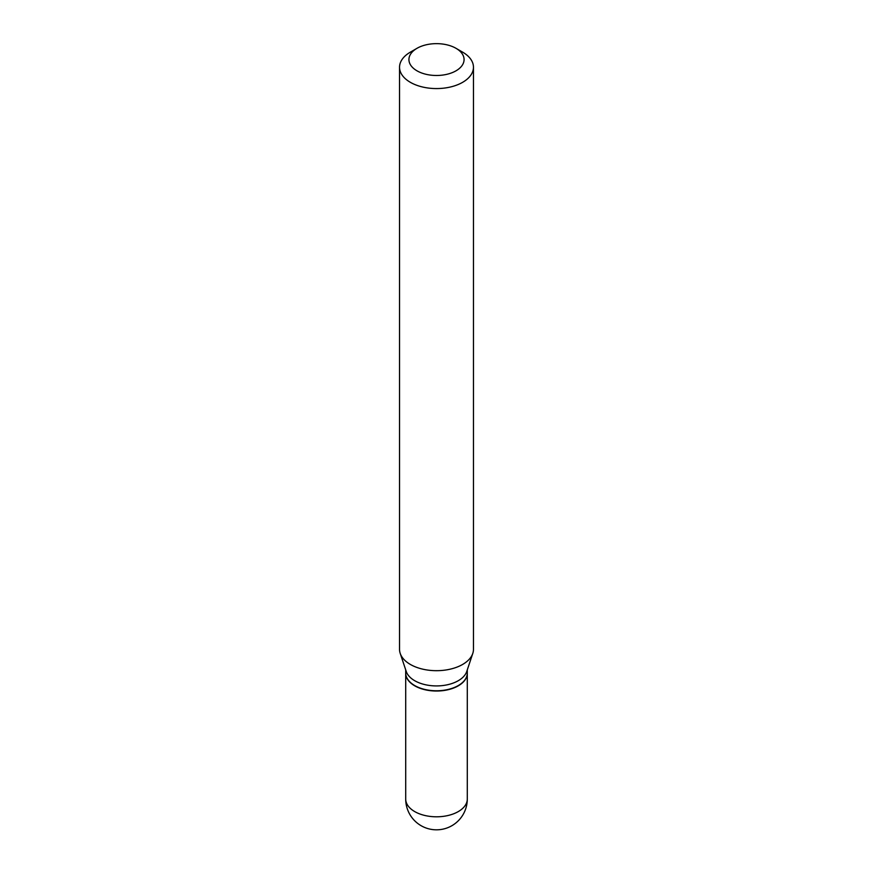 <?xml version="1.0" encoding="UTF-8"?>
<svg xmlns="http://www.w3.org/2000/svg" width="873" height="873" viewBox="0 0 873 873"><rect width="100%" height="100%" fill="white"/><g stroke="black" fill="none" stroke-linecap="round" stroke-linejoin="round"><path stroke-width="1.31" d="M405.705 673.127A30.795 17.776 0 0 0 405.705 673.247A30.795 17.776 0 0 0 414.73 685.818A30.795 17.776 0 0 0 448.286 689.681A30.795 17.776 0 0 0 467.295 673.247A30.795 17.776 0 0 0 467.295 673.127M405.705 669.842L405.705 672.996A30.795 17.776 0 0 0 414.73 685.567A30.795 17.776 0 0 0 458.27 685.567L458.27 685.567A30.795 17.776 0 0 0 467.295 672.996L467.295 669.842M410.365 52.151L416.999 48.31L410.365 52.151A36.961 21.334 0 0 0 399.539 67.232L399.539 649.348A36.961 21.334 0 0 0 400.205 653.397L406.261 671.512A30.795 17.776 0 0 0 427.475 685.141A30.795 17.776 0 0 0 458.27 680.711A30.795 17.776 0 0 0 466.739 671.512L472.795 653.397A36.961 21.334 0 0 0 473.461 649.348L473.461 67.232A36.961 21.334 0 0 0 462.635 52.151L456.001 48.31A27.576 15.921 0 0 0 416.999 48.31L416.999 48.31A27.576 15.921 0 0 0 416.999 70.822A27.576 15.921 0 0 0 456.001 70.822A27.576 15.921 0 0 0 456.001 48.31M414.839 685.632A30.479 17.602 0 0 0 414.948 685.698A30.479 17.602 0 0 0 458.052 685.698L458.052 685.698M399.539 67.232A36.961 21.334 0 0 0 422.357 86.951A36.961 21.334 0 0 0 462.635 82.324A36.961 21.334 0 0 0 473.461 67.232M400.205 653.397A36.961 21.334 0 0 0 425.675 669.755A36.961 21.334 0 0 0 462.635 664.44A36.961 21.334 0 0 0 472.795 653.397M467.295 799.024A30.795 30.795 0 0 1 451.898 825.694A30.795 30.795 0 0 1 405.705 799.024A30.795 17.776 0 0 0 414.73 811.595A30.795 17.776 0 0 0 458.27 811.595A30.795 17.776 0 0 0 467.295 799.024L467.295 673.247M405.705 799.024L405.705 673.247"/></g></svg>
